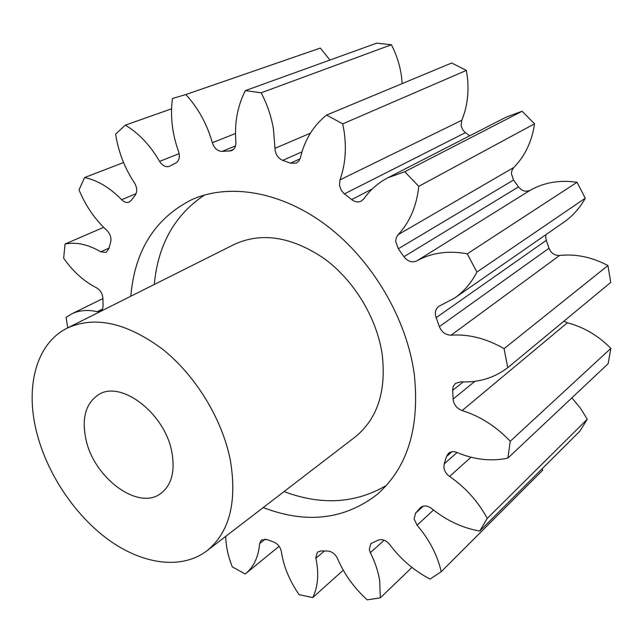 <?xml version="1.0" encoding="UTF-8"?>
<svg xmlns="http://www.w3.org/2000/svg" width="643" height="643" viewBox="0 0 643 643"><rect width="100%" height="100%" fill="white"/><g stroke="black" fill="none" stroke-linecap="round" stroke-linejoin="round"><path stroke-width="0.96" d="M284.045 491.582C321.396 505.575 355.515 503.517 386.411 485.425M263.22 507.568C306.341 524.085 344.302 519.721 377.103 494.491C407.662 467.67 420.024 427.37 414.196 373.599C406.505 318.333 372.201 260.118 326.877 225.717C281.457 191.357 229.374 182.893 191.976 199.571C155.124 218.138 134.733 250.36 130.802 296.254M171.794 451.86C175.314 471.432 171.577 485.361 160.581 493.655C137.851 510.823 93.685 477.588 85.889 439.169C81.54 418.111 85.736 403.298 98.483 394.73C120.739 379.708 164.833 413.168 171.794 451.86M36.555 431.887C25.117 386.773 36.137 343.515 67.161 328.147C94.666 315.617 126.374 322.553 162.285 348.972C195.585 375.351 222.406 419.3 230.403 460.509C237.235 502.384 229.406 532.476 206.925 550.794C181.567 570.036 142.746 564.433 108.78 539.967C74.781 515.308 46.947 473.57 36.555 431.887M206.925 550.794L355.129 436.999C377.449 418.89 386.459 391.29 382.167 354.189C376.774 317.771 353.899 280.131 323.839 258.317C291.311 236.544 261.444 231.914 234.237 244.412L67.161 328.147M387.938 177.725L506.371 117.026L522.1 111.255L404.736 171.745L387.938 177.725C378.245 182.789 370.231 189.789 363.906 198.743L361.245 201.098C358.087 202.577 354.888 202.071 351.657 199.587L343.901 193.447L341.184 190.159L339.496 185.417L339.97 179.879L461.778 120.289C467.212 107.043 469.085 92.68 467.397 77.192L466.36 70.408L451.675 62.998L326.588 115.065C313.39 125.658 304.686 139.82 300.466 157.551L298.899 160.967L296.214 163.137L290.475 163.169L282.783 160.356C278.74 158.7 276.201 155.437 275.164 150.566L273.452 129.042C271.314 116.391 267.207 104.311 261.146 92.793L245.377 90.599C237.532 105.878 234.365 122.958 235.885 141.838C236.077 146.25 234.631 149.208 231.544 150.719L222.1 151.41C217.511 151.185 214.256 148.292 212.335 142.714C207.07 124.131 198.229 108.08 185.803 94.561L172.428 98.532C170.162 116.118 172.203 133.768 178.545 151.483C180.169 157.005 179.196 160.887 175.652 163.121L169.334 166.344C165.645 167.413 162.398 165.757 159.585 161.377C150.301 145.382 138.896 133.302 125.361 125.144L115.627 134.049C118.344 151.748 124.613 168.008 134.427 182.829C137.208 187.587 137.449 191.735 135.151 195.279L131.244 200.375L129.122 202.087C126.639 202.979 124.139 202.191 121.623 199.708C109.897 187.66 97.559 180.273 84.603 177.548L79.033 189.854C85.704 205.977 94.955 219.464 106.786 230.315C110.291 233.939 111.569 237.934 110.628 242.307L108.771 248.825L105.999 252.442L100.758 251.823C88.091 244.38 76.187 241.784 65.039 244.035L63.657 258.245C73.133 271.635 84.12 281.505 96.619 287.855C100.429 290.146 102.518 293.658 102.896 298.392L103.089 306.197L102.462 309.195L100.429 311.389L97.302 311.686C87.649 309.54 79.065 310.296 71.55 313.969L66.076 317.393L67.764 327.842M461.778 120.289L461.135 125.24L461.521 127.097L463.233 130.481L465.436 132.651L344.439 193.881M398.073 234.711L513.821 167.453L512.029 170.21L511.378 173.578L513.532 180.016L398.282 248.793L395.686 241.487L396.249 237.741L398.073 234.711C409.76 222.237 416.656 206.106 418.762 186.333L404.736 171.745M545.995 234.607L545.746 237.878L546.309 240.329L436.147 317.666L435.44 314.909C435.054 311.188 436.155 308.351 438.759 306.389L454.649 298.022C463.925 291.536 471.335 282.888 476.881 272.077L467.292 253.816C448.42 250.336 431.598 252.691 416.825 260.881C412.091 262.939 407.799 261.54 403.933 256.694L398.282 248.793M563.919 321.178L567.367 322.786C583.707 327.054 598.207 335.582 610.85 348.377L510.253 441.251C496.026 426.349 479.983 416.117 462.124 410.555C457.181 408.699 454.199 405.194 453.194 400.05L452.64 389.771L453.235 386.411L455.429 383.413L460.726 381.829C478.456 382.738 494.137 378.02 507.769 367.667L504.072 348.659C486.309 338.459 468.659 333.966 451.121 335.18C445.687 335.091 441.781 332.238 439.394 326.612L436.147 317.666M571.86 397.872L580.372 408.088L587.276 419.244L487.265 518.419C478.054 501.444 465.492 487.458 449.586 476.463C446.403 474.164 444.514 471.239 443.911 467.678L444.233 463.812L446.467 456.562L448.476 453.339C450.799 451.466 453.677 451.193 457.101 452.527C474.341 459.737 491.268 461.602 507.866 458.121L510.253 441.251M542.387 468.538L542.716 470.178L441.227 571.715C437.425 555.142 429.363 539.63 417.058 525.178L414.084 518.965L415.611 513.122L420.578 507.496C423.745 505.133 427.458 505.502 431.742 508.613C446.515 520.541 462.51 528.024 479.726 531.062L487.265 518.419M411.954 567.423L380.334 597.861L379.675 580.701C378.18 571.402 375.07 562.062 370.344 552.691L369.251 549.395L370.947 543.512L378.373 540.08C382.336 538.786 386.138 540.297 389.787 544.621C400.79 559.297 414.213 570.791 430.063 579.078L441.227 571.715M343.266 570.188L312.707 597.596C317.602 587.67 318.896 575.742 316.573 561.813L315.793 557.883L317.409 552.104L320.986 550.955L327.56 551.035C331.892 551.397 335.228 553.936 337.583 558.654C344.214 574.191 354.1 587.919 367.217 599.839L380.334 597.861M402.18 83.598L401.529 76.742C400.01 65.522 396.635 54.856 391.394 44.753L261.146 92.793M339.97 179.879C345.235 165.187 346.625 149.072 344.142 131.542L342.727 123.866L326.588 115.065M225.757 536.334C225.918 546.237 228.112 556.428 232.34 566.901L245.208 574.006L245.698 573.612C253.848 566.813 258.486 556.814 259.603 543.632L261.347 539.975L266.861 539.525L273.476 541.92C277.728 543.745 280.356 546.96 281.361 551.573C283.563 566.362 289.479 580.717 299.116 594.654L312.707 597.596M466.36 70.408L342.727 123.866M245.377 90.599L376.685 43.161L391.394 44.753M469.711 135.818L465.436 132.651M522.1 111.255L534.55 123.81L418.762 186.333M513.821 167.453C525.058 155.96 531.97 141.404 534.55 123.81M403.933 256.694L518.507 186.888L513.532 180.016M518.507 186.888C521.923 191.092 525.853 192.193 530.306 190.207L416.825 260.881M454.649 298.022L564.024 222.092C572.776 215.968 579.865 208.002 585.283 198.205L577.044 182.266C559.82 179.775 544.235 182.419 530.306 190.207M439.394 326.612L549.026 248.222L546.309 240.329M549.026 248.222C551.051 253.173 554.571 255.593 559.587 255.472L451.121 335.18M507.769 367.667L610.754 282.406L607.924 265.543C591.938 257.087 575.823 253.728 559.587 255.472M610.85 348.377L608.149 363.697L507.866 458.121M587.276 419.244L579.89 431.107L479.726 531.062M329.963 60.04L320.31 48.08L185.803 94.561M577.044 182.266L467.292 253.816M585.283 198.205L476.881 272.077M607.924 265.543L504.072 348.659M103.644 227.333L65.039 244.035M123.569 162.55L84.603 177.548M171.56 108.804L125.361 125.144M204.474 195.03C174.711 214.939 157.977 244.758 154.28 284.487M274.987 148.324L310.416 133.173M453.114 399.038L474.96 381.307M444.233 463.812L457.085 452.519M415.611 513.122L423.359 506.097M229.229 151.185L233.497 149.425M235.515 145.913L222.1 151.41M212.335 142.714L235.507 133.495M159.585 161.377L179.14 153.629M121.623 199.708L136.075 193.704M100.758 251.823L108.956 248.118M97.302 311.686L102.518 309.074M265.278 539.099L259.603 543.632M324.321 551.035L315.874 558.301M384.16 540.2L370.344 552.691M433.511 510.028L417.058 525.178M421.221 506.997L420.024 508.074M470.998 457.213L449.586 476.463M451.965 451.772L446.467 456.562M567.367 322.786L462.124 410.555M463.193 381.934L452.664 390.365M351.657 199.587L372.289 188.946M290.475 163.169L300.064 158.861M302.001 151.844L282.783 160.356M102.896 298.561L71.55 313.969M279.118 546.293L245.698 573.612"/></g></svg>
